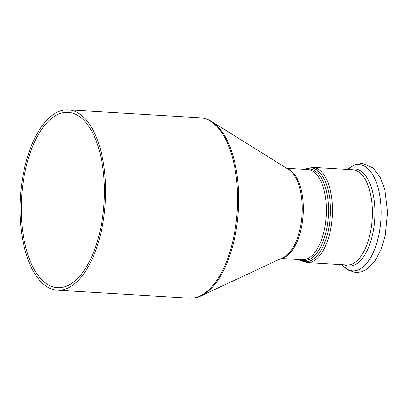 <?xml version="1.0" encoding="UTF-8"?>
<svg xmlns="http://www.w3.org/2000/svg" width="408" height="408" viewBox="0 0 408 408"><rect width="100%" height="100%" fill="white"/><g stroke="black" fill="none" stroke-linecap="round" stroke-linejoin="round"><path stroke-width="0.61" d="M82.36 116.056A90.352 42.503 -86.5 0 0 68.279 109.823A90.352 42.503 -86.5 0 0 20.4 197.441A90.352 42.503 -86.5 0 0 57.37 290.195A90.352 42.503 -86.5 0 0 103.673 218.081A90.352 42.503 -86.5 0 0 82.36 116.056M81.819 118.386A87.842 41.32 -86.5 0 0 68.126 112.328A87.842 41.32 -86.5 0 0 21.578 197.513A87.842 41.32 -86.5 0 0 57.523 287.691A87.842 41.32 -86.5 0 0 102.536 217.581A87.842 41.32 -86.5 0 0 81.819 118.386M211.772 121.609L288.629 169.509A45.487 21.395 93.5 0 1 290.522 170.916A45.487 21.395 93.5 0 1 301.884 216.668A45.487 21.395 93.5 0 1 283.305 257.499L201.241 295.785A90.041 42.355 -86.5 0 0 238.022 214.965A90.041 42.355 -86.5 0 0 215.526 124.399A90.041 42.355 -86.5 0 0 211.772 121.609C208.131 119.335 204.296 118.065 200.272 117.805A90.352 42.503 93.5 0 1 214.353 124.037A90.352 42.503 93.5 0 1 235.666 226.063A90.352 42.503 93.5 0 1 189.363 298.177L57.37 290.195M281.897 258.152A45.176 21.252 -86.5 0 0 302.71 219.484A45.176 21.252 -86.5 0 0 291.695 171.284A45.176 21.252 -86.5 0 0 287.309 168.688M286.666 168.29L307.744 169.565A45.176 21.252 93.5 0 1 314.787 172.681A45.176 21.252 93.5 0 1 325.441 223.691A45.176 21.252 93.5 0 1 302.292 259.748L281.214 258.473M300.395 259.636A45.844 21.563 -86.5 0 0 326.89 227.73A45.844 21.563 -86.5 0 0 316.7 172.166A45.844 21.563 -86.5 0 0 305.847 169.447M304.776 169.381A47.017 22.119 93.5 0 1 318.327 171.161A47.017 22.119 93.5 0 1 328.287 230.596A47.017 22.119 93.5 0 1 299.319 259.57M312.809 167.356L352.696 169.769A47.685 22.43 -86.5 0 1 360.126 173.058A47.685 22.43 -86.5 0 1 371.372 226.904A47.685 22.43 -86.5 0 1 346.938 264.965L307.051 262.553A47.685 22.43 -86.5 0 0 331.49 224.492A47.685 22.43 -86.5 0 0 320.244 170.646A47.685 22.43 -86.5 0 0 312.809 167.356L304.705 169.381M341.935 264.659A53.244 25.046 -86.5 0 0 377.66 240.006A53.244 25.046 -86.5 0 0 367.445 168.264A53.244 25.046 -86.5 0 0 347.692 169.463M344.459 264.812A48.664 22.894 -86.5 0 0 373.106 231.953A48.664 22.894 -86.5 0 0 362.421 172.273A48.664 22.894 -86.5 0 0 350.217 169.616M201.241 295.785C197.35 297.605 193.387 298.406 189.363 298.177M200.272 117.805L68.279 109.823M307.051 262.553L299.248 259.565M347.667 169.463L354.159 164.924L362.258 163.307L373.096 167.958L380.164 177.245L384.953 190.148L387.6 212.287L385.264 235.493L380.888 249.946L374.58 261.599L367.052 269.163L361.345 271.901L355.649 272.529L347.805 269.948L341.909 264.659"/></g></svg>
